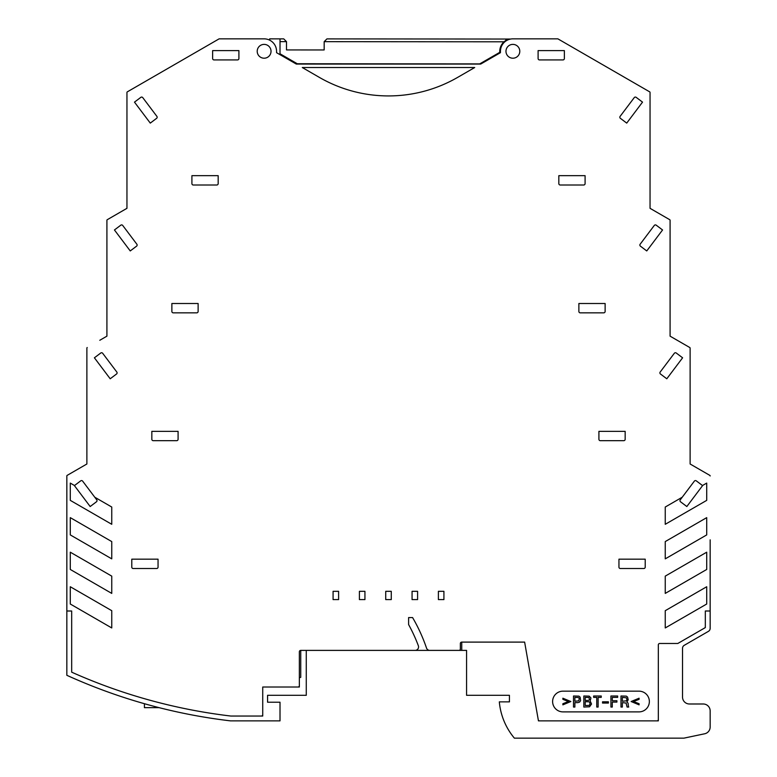 <?xml version="1.0" encoding="UTF-8"?>
<svg xmlns="http://www.w3.org/2000/svg" width="777" height="777" viewBox="0 0 777 777"><rect width="100%" height="100%" fill="white"/><g stroke="black" fill="none" stroke-linecap="round" stroke-linejoin="round"><path stroke-width="1.17" d="M79.759 468.113L86.878 463.995L86.878 348.135L86.878 463.995L67.181 475.369A0.69 0.69 0 0 0 66.841 475.971L66.841 539.83M119.833 212.442L107.265 219.697L126.952 208.323L119.833 212.442L126.952 208.323L126.952 92.463A0.69 0.69 0 0 1 127.302 91.861L139.87 84.606M106.915 220.299L106.915 336.159L99.796 340.277L106.915 336.159L106.915 220.299A0.69 0.69 0 0 1 107.265 219.697M153.215 440.676L176.7 440.676A1.389 1.379 1.4 0 0 178.088 439.287L178.088 431.342L151.836 431.342L151.836 439.287A1.389 1.379 178.6 0 0 153.215 440.676L176.7 440.676A1.389 1.379 -178.6 0 0 178.088 439.287L178.088 431.342M131.789 559.178L131.789 567.123A1.389 1.379 178.6 0 0 133.178 568.511L156.663 568.511A1.389 1.379 1.4 0 0 158.052 567.123L158.052 559.178L131.789 559.178L131.789 567.123M506.293 39.85A0.69 0.69 0 0 1 505.973 40.317L504.011 41.803A13.131 13.131 0 0 0 499.776 52.331L500.262 52.049L500.271 52.778L480.691 64.073L296.309 64.073L276.554 52.671L276.554 51.292A12.442 12.442 0 0 0 264.122 38.85L248.572 38.85M710.159 539.83L710.159 611.004L705.322 611.004L705.322 626.796A1.379 1.379 0 0 1 704.632 627.991L678.117 643.298A1.379 1.379 0 0 1 677.427 643.482L659.722 643.482L677.797 643.482L705.322 627.593L705.322 611.004L710.159 611.004L710.159 628.36A3.458 3.458 0 0 1 708.43 631.351L684.246 645.318A3.458 3.458 0 0 0 682.527 648.309L682.527 697.086A6.906 6.906 0 0 0 689.432 703.991L703.253 703.991A6.906 6.906 0 0 1 710.159 710.906L710.159 727.019A6.906 6.906 0 0 1 704.671 733.779L683.906 738.15L514.384 738.15A65.647 65.647 0 0 1 499.32 701.874L509.43 701.874L509.43 695.308L466.579 695.308L466.579 650.388L450.689 650.388M415.287 650.388L429.603 650.388A3.458 3.458 0 0 1 426.515 648.057A167.91 167.91 0 0 0 412.587 617.579L408.605 617.579L408.605 624.562A161.004 161.004 0 0 1 418.347 645.726A3.458 3.458 0 0 1 415.287 650.388L300.738 650.388L306.274 650.388L306.274 695.308L267.57 695.308L267.57 702.214L280.011 702.214L280.011 720.871L230.507 720.871A552.806 552.806 0 0 1 66.841 675.3L66.841 611.004L71.678 611.004L71.678 672.173A547.97 547.97 0 0 0 230.788 716.035L262.733 716.035L262.733 687.014L299.359 687.014L299.359 677.719L300.738 677.35L300.738 650.388A1.379 1.379 0 0 0 299.359 651.777L299.359 685.635A1.379 1.379 0 0 1 297.979 687.014L262.733 687.014L262.733 714.655A1.379 1.379 0 0 1 261.354 716.035L230.788 716.035A547.97 547.97 0 0 1 71.678 672.173L71.678 611.004L66.841 611.004L66.841 475.971M645.211 559.178L645.211 567.123L645.211 559.178L618.948 559.178L618.948 567.123L618.948 559.178M643.822 568.511L620.337 568.511A1.389 1.379 178.6 0 1 618.948 567.123A1.389 1.379 178.6 0 0 620.337 568.511L643.822 568.511A1.389 1.379 1.4 0 0 645.211 567.123A1.389 1.379 -178.6 0 1 643.822 568.511M659.722 643.482A1.379 1.379 0 0 0 658.333 644.861L658.333 719.492A1.379 1.379 0 0 1 656.953 720.871L539.607 720.871A1.379 1.379 0 0 1 538.247 719.735L524.63 642.103L461.742 642.103L524.63 642.103L538.451 720.871L658.333 720.871L658.333 644.861A1.379 1.379 0 0 1 659.722 643.482M99.796 340.277L106.915 336.159M650.048 92.463L650.048 208.323L669.735 219.697L650.048 208.323L650.048 92.463A0.69 0.69 0 0 0 649.698 91.861L637.13 84.606M677.204 340.277L670.085 336.159L670.085 220.299L670.085 336.159L689.782 347.533A0.69 0.69 0 0 1 690.122 348.135L690.122 463.995L709.819 475.369A0.69 0.69 0 0 1 710.159 475.971M110.198 378.778L116.55 373.99A1.389 1.379 51.6 0 0 116.822 372.047L102.681 353.292A1.389 1.379 54.4 0 0 100.748 353.02L94.396 357.799L110.198 378.778L116.55 373.99M173.261 312.84L196.746 312.84A1.389 1.379 -178.6 0 0 198.125 311.451L198.125 303.506L171.872 303.506L171.872 311.451A1.389 1.379 178.6 0 0 173.261 312.84L196.746 312.84A1.389 1.379 1.4 0 0 198.125 311.451L198.125 303.506M156.624 118.318L150.282 123.106L156.624 118.318A1.389 1.379 51.6 0 0 156.896 116.385L142.764 97.63L156.896 116.385M134.479 102.127L140.822 97.348L134.479 102.127L150.282 123.106M626.718 123.106L620.376 118.318L626.718 123.106L642.521 102.127L636.178 97.348L642.521 102.127M620.104 116.385L634.236 97.63L620.104 116.385A1.389 1.379 128.4 0 0 620.376 118.318A1.389 1.379 -51.6 0 1 620.104 116.385M238.898 50.602L238.898 58.547A1.389 1.379 -178.6 0 1 237.509 59.926L214.025 59.926L237.509 59.926A1.389 1.379 1.4 0 0 238.898 58.547L238.898 50.602L212.636 50.602L212.636 58.547L212.636 50.602M564.364 50.602L564.364 58.547L564.364 50.602L538.102 50.602L538.102 58.547L538.102 50.602M562.975 59.926L539.491 59.926A1.389 1.379 178.6 0 1 538.102 58.547A1.389 1.379 178.6 0 0 539.491 59.926L562.975 59.926A1.389 1.379 1.4 0 0 564.364 58.547A1.389 1.379 -178.6 0 1 562.975 59.926M499.776 52.331L479.7 63.899L295.746 63.753L480.691 64.073L500.446 52.671L500.446 51.292A12.442 12.442 0 0 1 512.878 38.85L528.428 38.85M583.702 185.004L560.217 185.004L583.702 185.004A1.389 1.379 1.4 0 0 585.091 183.625L585.091 175.67L585.091 183.625A1.389 1.379 -178.6 0 1 583.702 185.004M558.828 183.625L558.828 175.67L558.828 183.625A1.389 1.379 178.6 0 0 560.217 185.004M640.141 244.221L654.273 225.456L640.141 244.221A1.389 1.379 128.4 0 0 640.413 246.154L646.755 250.942L640.413 246.154A1.389 1.379 -51.6 0 1 640.141 244.221M656.215 225.184L662.558 229.963L656.215 225.184A1.389 1.379 -54.4 0 0 654.273 225.456M623.785 440.676L600.3 440.676A1.389 1.379 178.6 0 1 598.912 439.287L598.912 431.342L598.912 439.287A1.389 1.379 178.6 0 0 600.3 440.676L623.785 440.676A1.389 1.379 1.4 0 0 625.164 439.287L625.164 431.342L625.164 439.287A1.389 1.379 -178.6 0 1 623.785 440.676M605.128 303.506L605.128 311.451L605.128 303.506L578.875 303.506L578.875 311.451L578.875 303.506M603.739 312.84L580.254 312.84A1.389 1.379 178.6 0 1 578.875 311.451A1.389 1.379 178.6 0 0 580.254 312.84L603.739 312.84A1.389 1.379 1.4 0 0 605.128 311.451A1.389 1.379 -178.6 0 1 603.739 312.84M660.178 372.047L674.319 353.292L660.178 372.047A1.389 1.379 128.4 0 0 660.45 373.99L666.802 378.778L660.45 373.99A1.389 1.379 -51.6 0 1 660.178 372.047M676.252 353.02L682.604 357.799L676.252 353.02A1.389 1.379 -54.4 0 0 674.319 353.292M461.742 650.388L461.742 642.103A1.379 1.379 0 0 0 460.363 643.482L460.363 649.009A1.379 1.379 0 0 1 458.984 650.388L429.603 650.388M489.481 695.308L509.43 695.308L509.43 701.874M267.57 695.308L267.57 702.214M193.298 185.004L216.783 185.004A1.389 1.379 -178.6 0 0 218.172 183.625L218.172 175.67L191.909 175.67L191.909 183.625A1.389 1.379 178.6 0 0 193.298 185.004L216.783 185.004A1.389 1.379 1.4 0 0 218.172 183.625L218.172 175.67M130.245 250.942L136.587 246.154A1.389 1.379 51.6 0 0 136.859 244.221L122.727 225.456A1.389 1.379 54.4 0 0 120.785 225.184L114.442 229.963L130.245 250.942L136.587 246.154M159.081 707.653L144.425 707.653L144.425 703.709M583.828 695.998L589.18 696.134L590.928 697.95L590.18 700.971L591.54 704.02L589.549 706.788L583.828 707.051L583.828 695.998M577.884 702.631L574.873 702.631L574.873 707.051L573.513 707.051L573.513 695.998L578.875 696.134L580.118 697.115L580.613 700.699L579.613 702.078L577.884 702.631M628.331 705.953L628.71 707.051L627.088 707.051L626.087 703.049L622.358 702.631L622.358 707.051L620.988 707.051L620.988 695.998L626.34 696.134L627.583 697.105L628.204 699.737L626.961 701.942L628.078 703.185L628.331 705.953M601.243 697.377L598.135 697.377L598.135 707.051L596.765 707.051L596.765 697.377L593.647 697.377L593.647 695.998L601.243 695.998L601.243 697.377M574.873 701.242L578.865 700.835L579.244 698.212L578.243 697.513L574.873 697.377L574.873 701.242M633.605 701.524L639.092 703.739L639.092 704.846L631.118 701.524L639.092 698.212L639.092 699.319L633.605 701.524M626.34 697.795L622.358 697.377L622.358 701.242L626.34 700.835L626.961 699.727L626.34 697.795M82.644 481.128A1.389 1.379 54.4 0 0 80.711 480.856L74.407 485.606L90.171 506.526L96.474 501.777A1.389 1.379 -128.4 0 0 96.746 499.844L82.644 481.128A1.389 1.379 54.4 0 0 80.711 480.856M86.878 348.135A0.69 0.69 0 0 1 87.218 347.533M612.286 707.051L610.916 707.051L610.916 695.998L617.657 695.998L617.657 697.377L612.286 697.377L612.286 700.708L616.899 700.708L616.899 702.087L612.286 702.087L612.286 707.051M126.952 208.323L126.952 92.463M86.878 463.995L67.181 475.369M505.973 51.292A6.906 6.906 0 0 1 512.878 44.386A6.906 6.906 0 0 1 519.794 51.292A6.906 6.906 0 0 1 512.878 58.207A6.906 6.906 0 0 1 505.973 51.292M142.764 97.63A1.389 1.379 54.4 0 0 140.822 97.348A1.389 1.379 54.4 0 1 142.764 97.63M608.401 703.049L602.525 703.049L602.525 701.806L608.401 701.806L608.401 703.049M562.975 711.887L638.985 711.887A10.363 10.363 0 0 0 649.358 701.524A10.363 10.363 0 0 0 638.985 691.161L562.975 691.161A10.363 10.363 0 0 0 552.612 701.524A10.363 10.363 0 0 0 562.975 711.887M650.048 208.323L657.167 212.442M694.356 481.128A1.389 1.379 125.6 0 1 696.289 480.856A1.389 1.379 -54.4 0 0 694.356 481.128L680.254 499.844A1.389 1.379 128.4 0 0 680.526 501.777L686.829 506.526L702.593 485.606L696.289 480.856M457.604 77.409L474.708 67.531L302.292 67.531L319.396 77.409A138.199 138.199 0 0 0 457.604 77.409M257.206 51.292A6.906 6.906 0 0 0 264.122 58.207A6.906 6.906 0 0 0 271.027 51.292A6.906 6.906 0 0 0 264.122 44.386A6.906 6.906 0 0 0 257.206 51.292M512.878 38.85L557.886 38.85L649.698 91.861M264.122 38.85L219.114 38.85L127.302 91.861M670.085 220.299A0.69 0.69 0 0 0 669.735 219.697M670.085 336.159L689.782 347.533M697.241 468.113L690.122 463.995L690.122 348.135M690.122 463.995L709.819 475.369M706.711 517.637L706.711 534.916L665.248 558.857L665.248 541.579L706.711 517.637M702.486 485.528L706.711 483.09L706.711 500.369L665.248 524.3L665.248 507.031L682.225 497.222M665.248 576.126L706.711 552.194L706.711 569.463L665.248 593.405L665.248 576.126M94.775 497.222L111.752 507.031L111.752 524.3L70.289 500.369L70.289 483.09L74.514 485.528M665.248 610.683L706.711 586.742L706.711 604.02L665.248 627.952L665.248 610.683M111.752 558.857L70.289 534.916L70.289 517.637L111.752 541.579L111.752 558.857M70.289 552.194L111.752 576.126L111.752 593.405L70.289 569.463L70.289 552.194M111.752 610.683L111.752 627.952L70.289 604.02L70.289 586.742L111.752 610.683M338.607 591.316L333.08 591.316L333.08 599.601L338.607 599.601L338.607 591.316M364.937 591.316L359.411 591.316L359.411 599.601L364.937 599.601L364.937 591.316M391.268 591.316L391.268 599.601L385.732 599.601L385.732 591.316L391.268 591.316M417.589 591.316L412.063 591.316L412.063 599.601L417.589 599.601L417.589 591.316M438.393 599.601L443.92 599.601L443.92 591.316L438.393 591.316L438.393 599.601M171.872 303.506L171.872 311.451M191.909 175.67L191.909 183.625M585.091 175.67L558.828 175.67M666.802 378.778L682.604 357.799M114.442 229.963L120.785 225.184A1.389 1.379 54.4 0 1 122.727 225.456L136.859 244.221M214.025 59.926A1.389 1.379 178.6 0 1 212.636 58.547M636.178 97.348A1.389 1.379 -54.4 0 0 634.236 97.63M133.178 568.511L156.663 568.511A1.389 1.379 -178.6 0 0 158.052 567.123L158.052 559.178M151.836 431.342L151.836 439.287M94.396 357.799L100.748 353.02A1.389 1.379 54.4 0 1 102.681 353.292L116.822 372.047M646.755 250.942L662.558 229.963M625.164 431.342L598.912 431.342M562.878 699.319L562.878 698.212L570.852 701.524L562.878 704.846L562.878 703.739L568.356 701.524L562.878 699.319M585.198 701.67L585.198 705.535L589.053 705.399L589.928 704.428L589.928 702.777L589.053 701.796L585.198 701.67M585.198 697.377L585.198 700.417L588.432 700.427L589.539 699.611L588.947 697.513L585.198 697.377M297.28 63.753L280.011 53.768L280.021 41.628L286.49 41.637L283.722 38.869L286.49 41.637L286.48 49.903A3.458 3.458 0 0 0 286.927 49.932L323.718 49.961A3.458 3.458 0 0 0 324.164 49.932L324.174 41.667L326.932 38.899L505.613 39.044A0.69 0.69 0 0 1 505.778 39.064M510.712 39.044L326.932 38.899L324.174 41.667L504.011 41.803M505.973 40.317L505.613 39.044L505.973 40.317L506.293 39.821M269.648 47.154A6.906 6.906 0 0 1 259.469 56.4A6.906 6.906 0 0 1 258.595 47.144M280.021 41.628L280.021 38.869L269.658 38.86L269.658 40.151M283.722 38.869L280.021 38.869"/></g></svg>
